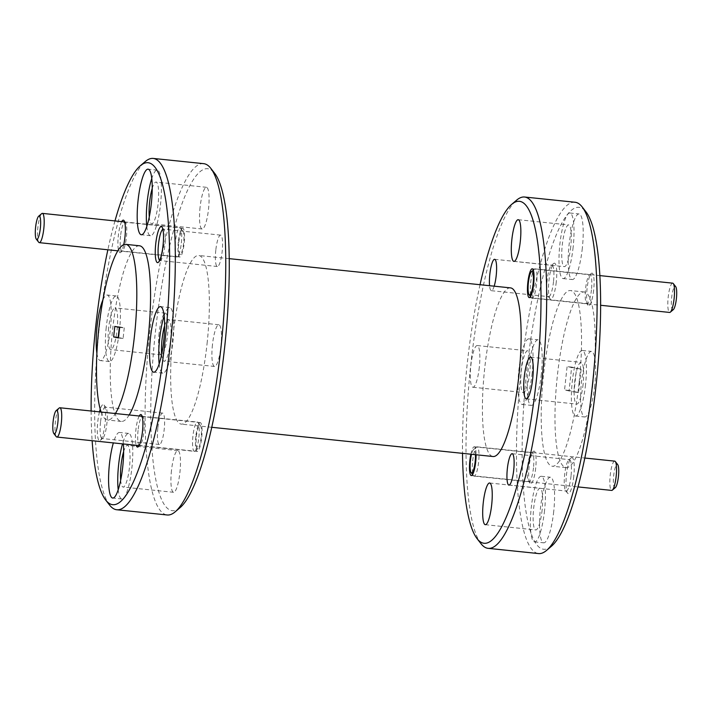 <?xml version="1.0" encoding="UTF-8"?>
<svg xmlns="http://www.w3.org/2000/svg" width="712" height="712" viewBox="0 0 712 712"><rect width="100%" height="100%" fill="white"/><g stroke="black" fill="none" stroke-linecap="round" stroke-linejoin="round"><path stroke-width="0.53" stroke-dasharray="3.56 2.67" d="M530.654 282.869A14.721 3.017 95.9 0 1 534.481 269.136A14.721 3.017 95.9 0 1 535.139 268.878A14.721 3.017 95.9 0 1 536.581 284.159A14.721 3.017 95.9 0 1 532.095 298.15A14.721 3.017 95.9 0 1 531.499 297.758A14.721 3.017 95.9 0 1 530.654 282.869M673.338 309.604A11.775 2.412 95.9 0 1 671.656 297.589A11.775 2.412 95.9 0 1 675.724 286.705M672.68 283.162A14.721 3.017 -84.1 0 0 668.194 297.162A14.721 3.017 -84.1 0 0 669.645 312.443M475.447 454.692A11.775 2.412 -84.1 0 0 473.471 449.681A11.775 2.412 -84.1 0 0 471.513 454.283M472.688 460.833A14.721 3.017 95.9 0 1 476.506 447.1A14.721 3.017 95.9 0 1 477.173 446.842A14.721 3.017 95.9 0 1 478.615 462.124A14.721 3.017 95.9 0 1 474.13 476.123A14.721 3.017 95.9 0 1 473.533 475.732A14.721 3.017 95.9 0 1 472.688 460.833M615.373 487.578A11.775 2.412 95.9 0 1 613.691 475.554A11.775 2.412 95.9 0 1 617.749 464.669M614.714 461.136A14.721 3.017 -84.1 0 0 610.228 475.127A14.721 3.017 -84.1 0 0 611.67 490.408M38.724 242.267A14.721 3.017 95.9 0 1 37.869 227.377A14.721 3.017 95.9 0 1 41.697 213.636M178.872 242.098A11.775 2.412 95.9 0 1 182.94 231.213A11.775 2.412 95.9 0 1 183.616 243.121A11.775 2.412 95.9 0 1 180.563 254.113A11.775 2.412 95.9 0 1 178.872 242.098M181.346 242.952A14.721 3.017 -84.1 0 0 180.501 228.062A14.721 3.017 -84.1 0 0 179.905 227.671A14.721 3.017 -84.1 0 0 175.419 241.671A14.721 3.017 -84.1 0 0 176.861 256.952A14.721 3.017 -84.1 0 0 177.519 256.694A14.721 3.017 -84.1 0 0 181.346 242.952M56.239 436.652A14.721 3.017 95.9 0 1 55.394 421.753A14.721 3.017 95.9 0 1 59.212 408.02M196.396 436.474A11.775 2.412 95.9 0 1 200.455 425.598A11.775 2.412 95.9 0 1 201.14 437.506A11.775 2.412 95.9 0 1 198.078 448.498A11.775 2.412 95.9 0 1 196.396 436.474M198.862 437.337A14.721 3.017 -84.1 0 0 198.016 422.447A14.721 3.017 -84.1 0 0 197.42 422.056A14.721 3.017 -84.1 0 0 192.934 436.047A14.721 3.017 -84.1 0 0 194.376 451.337A14.721 3.017 -84.1 0 0 195.043 451.07A14.721 3.017 -84.1 0 0 198.862 437.337M114.97 220.925A171.895 35.235 -84.1 0 0 107.868 249.778M109.595 505.066A176.603 36.205 95.9 0 1 99.404 326.345A176.603 36.205 95.9 0 1 145.292 161.535M179.976 507.745A171.895 35.235 95.9 0 1 155.367 332.273A171.895 35.235 95.9 0 1 214.721 173.381M203.677 163.662A176.603 36.205 -84.1 0 0 149.832 331.587A176.603 36.205 -84.1 0 0 167.169 514.981M480.039 284.711A171.895 35.235 -84.1 0 0 467.134 364.669A171.895 35.235 -84.1 0 0 462.515 453.348M480.965 543.657A176.603 36.205 95.9 0 1 470.766 364.936A176.603 36.205 95.9 0 1 516.663 200.125M551.337 546.335A171.895 35.235 95.9 0 1 526.738 370.863A171.895 35.235 95.9 0 1 586.083 211.971M575.038 202.252A176.603 36.205 -84.1 0 0 521.202 370.178A176.603 36.205 -84.1 0 0 538.53 553.571M573.783 476.381A18.129 3.72 95.9 0 1 567.526 493.14A18.129 3.72 95.9 0 1 566.476 474.788A18.129 3.72 95.9 0 1 571.193 457.869A18.129 3.72 95.9 0 1 573.783 476.381M571.015 476.034A15.78 3.231 95.9 0 1 566.209 491.04A15.78 3.231 95.9 0 1 565.568 490.621A15.78 3.231 95.9 0 1 564.661 474.655A15.78 3.231 95.9 0 1 568.755 459.934A15.78 3.231 95.9 0 1 569.466 459.649A15.78 3.231 95.9 0 1 571.015 476.034M556.268 281.997A18.129 3.72 95.9 0 1 550.002 298.755A18.129 3.72 95.9 0 1 548.961 280.403A18.129 3.72 95.9 0 1 553.669 263.485A18.129 3.72 95.9 0 1 556.268 281.997M553.5 281.649A15.78 3.231 95.9 0 1 548.685 296.655A15.78 3.231 95.9 0 1 548.053 296.237A15.78 3.231 95.9 0 1 547.136 280.27A15.78 3.231 95.9 0 1 551.239 265.549A15.78 3.231 95.9 0 1 551.951 265.273A15.78 3.231 95.9 0 1 553.5 281.649M494.181 286.18A15.78 3.231 95.9 0 1 491.378 290.701A15.78 3.231 95.9 0 1 489.562 285.708M593.657 290.122A16.367 3.355 95.9 0 1 588.005 305.252A16.367 3.355 95.9 0 1 587.062 288.689A16.367 3.355 95.9 0 1 591.307 273.417A16.367 3.355 95.9 0 1 593.657 290.122M591.441 289.855A14.48 2.973 95.9 0 1 587.026 303.623A14.48 2.973 95.9 0 1 586.439 303.241A14.48 2.973 95.9 0 1 585.602 288.582A14.48 2.973 95.9 0 1 589.367 275.072A14.48 2.973 95.9 0 1 590.017 274.814A14.48 2.973 95.9 0 1 591.441 289.855M535.682 468.096A16.367 3.355 95.9 0 1 530.031 483.217A16.367 3.355 95.9 0 1 529.087 466.663A16.367 3.355 95.9 0 1 533.341 451.39A16.367 3.355 95.9 0 1 535.682 468.096M533.475 467.82A14.48 2.973 95.9 0 1 529.061 481.588A14.48 2.973 95.9 0 1 528.473 481.205A14.48 2.973 95.9 0 1 527.637 466.556A14.48 2.973 95.9 0 1 531.401 453.037A14.48 2.973 95.9 0 1 532.051 452.779A14.48 2.973 95.9 0 1 533.475 467.82M583.11 384.16A20.96 4.299 95.9 0 1 576.729 404.087A20.96 4.299 95.9 0 1 574.664 382.326A20.96 4.299 95.9 0 1 581.054 362.399A20.96 4.299 95.9 0 1 583.11 384.16M570.73 246.708A20.96 4.299 95.9 0 1 564.34 266.635A20.96 4.299 95.9 0 1 562.284 244.875A20.96 4.299 95.9 0 1 568.666 224.947A20.96 4.299 95.9 0 1 570.73 246.708M529.737 372.554A20.96 4.299 95.9 0 1 523.347 392.481A20.96 4.299 95.9 0 1 521.291 370.721A20.96 4.299 95.9 0 1 527.681 350.793A20.96 4.299 95.9 0 1 529.737 372.554M479.301 367.312A20.96 4.299 95.9 0 1 472.91 387.239A20.96 4.299 95.9 0 1 470.854 365.478A20.96 4.299 95.9 0 1 477.245 345.551A20.96 4.299 95.9 0 1 479.301 367.312M542.126 510.006A20.96 4.299 95.9 0 1 535.736 529.933A20.96 4.299 95.9 0 1 533.68 508.163A20.96 4.299 95.9 0 1 540.07 488.245A20.96 4.299 95.9 0 1 542.126 510.006M553.713 511.483A32.966 6.755 95.9 0 1 543.665 542.829A32.966 6.755 95.9 0 1 540.426 508.591A32.966 6.755 95.9 0 1 550.474 477.245A32.966 6.755 95.9 0 1 553.713 511.483M544.547 510.531A32.966 6.755 95.9 0 1 534.49 541.877A32.966 6.755 95.9 0 1 531.259 507.638A32.966 6.755 95.9 0 1 541.307 476.292A32.966 6.755 95.9 0 1 544.547 510.531M541.325 374.031A32.966 6.755 95.9 0 1 531.277 405.377A32.966 6.755 95.9 0 1 528.037 371.148A32.966 6.755 95.9 0 1 538.094 339.802A32.966 6.755 95.9 0 1 541.325 374.031M532.158 373.079A32.966 6.755 95.9 0 1 522.11 404.425A32.966 6.755 95.9 0 1 518.87 370.195A32.966 6.755 95.9 0 1 528.918 338.85A32.966 6.755 95.9 0 1 532.158 373.079M594.707 385.637A32.966 6.755 95.9 0 1 584.65 416.983A32.966 6.755 95.9 0 1 581.419 382.753A32.966 6.755 95.9 0 1 591.467 351.408A32.966 6.755 95.9 0 1 594.707 385.637M585.531 384.685A32.966 6.755 95.9 0 1 575.483 416.031A32.966 6.755 95.9 0 1 572.252 381.801A32.966 6.755 95.9 0 1 582.3 350.455A32.966 6.755 95.9 0 1 585.531 384.685M582.318 248.194A32.966 6.755 95.9 0 1 572.261 279.531A32.966 6.755 95.9 0 1 569.03 245.302A32.966 6.755 95.9 0 1 579.078 213.956A32.966 6.755 95.9 0 1 582.318 248.194M573.142 247.233A32.966 6.755 95.9 0 1 563.094 278.579A32.966 6.755 95.9 0 1 559.863 244.35A32.966 6.755 95.9 0 1 569.912 213.004A32.966 6.755 95.9 0 1 573.142 247.233M99.475 411.883A18.129 3.72 -84.1 0 0 97.766 421.798A18.129 3.72 -84.1 0 0 100.365 440.31A18.129 3.72 -84.1 0 0 105.073 423.391A18.129 3.72 -84.1 0 0 104.023 405.039A18.129 3.72 -84.1 0 0 100.241 409.222M100.534 422.136A15.78 3.231 -84.1 0 0 102.083 438.521A15.78 3.231 -84.1 0 0 102.795 438.245A15.78 3.231 -84.1 0 0 106.889 423.524A15.78 3.231 -84.1 0 0 105.981 407.558A15.78 3.231 -84.1 0 0 105.34 407.139A15.78 3.231 -84.1 0 0 100.534 422.136M157.841 428.099A15.78 3.231 -84.1 0 0 159.39 444.475A15.78 3.231 -84.1 0 0 164.196 429.478A15.78 3.231 -84.1 0 0 162.648 413.094A15.78 3.231 -84.1 0 0 157.841 428.099M159.639 260.378A15.78 3.231 -84.1 0 0 160.049 260.556A15.78 3.231 -84.1 0 0 160.761 260.272A15.78 3.231 -84.1 0 0 164.864 245.551A15.78 3.231 -84.1 0 0 163.947 229.584A15.78 3.231 -84.1 0 0 163.315 229.166A15.78 3.231 -84.1 0 0 162.879 229.264M215.807 250.126A15.78 3.231 -84.1 0 0 217.356 266.51A15.78 3.231 -84.1 0 0 222.171 251.505A15.78 3.231 -84.1 0 0 220.622 235.12A15.78 3.231 -84.1 0 0 215.807 250.126M121.707 221.628A16.367 3.355 -84.1 0 0 118.343 235.699A16.367 3.355 -84.1 0 0 120.693 252.404A16.367 3.355 -84.1 0 0 123.728 244.679M120.559 235.975A14.48 2.973 -84.1 0 0 121.983 251.007A14.48 2.973 -84.1 0 0 122.633 250.757A14.48 2.973 -84.1 0 0 126.398 237.238A14.48 2.973 -84.1 0 0 125.561 222.589A14.48 2.973 -84.1 0 0 124.974 222.206A14.48 2.973 -84.1 0 0 120.559 235.975M178.329 241.973A14.48 2.973 -84.1 0 0 179.753 257.014A14.48 2.973 -84.1 0 0 184.168 243.246A14.48 2.973 -84.1 0 0 182.744 228.205A14.48 2.973 -84.1 0 0 178.329 241.973M139.223 416.013A16.367 3.355 -84.1 0 0 135.867 430.084A16.367 3.355 -84.1 0 0 136.179 445.285M138.075 430.36A14.48 2.973 -84.1 0 0 139.499 445.392A14.48 2.973 -84.1 0 0 140.148 445.142A14.48 2.973 -84.1 0 0 143.913 431.623A14.48 2.973 -84.1 0 0 143.076 416.974A14.48 2.973 -84.1 0 0 142.498 416.582A14.48 2.973 -84.1 0 0 138.075 430.36M195.845 436.358A14.48 2.973 -84.1 0 0 197.269 451.399A14.48 2.973 -84.1 0 0 201.683 437.631A14.48 2.973 -84.1 0 0 200.259 422.59A14.48 2.973 -84.1 0 0 195.845 436.358M108.66 327.84A20.96 4.299 -84.1 0 0 110.716 349.601A20.96 4.299 -84.1 0 0 117.106 329.674A20.96 4.299 -84.1 0 0 115.05 307.913A20.96 4.299 -84.1 0 0 108.66 327.84M159.096 333.082A20.96 4.299 -84.1 0 0 161.152 354.843A20.96 4.299 -84.1 0 0 167.542 334.916A20.96 4.299 -84.1 0 0 165.487 313.155A20.96 4.299 -84.1 0 0 159.096 333.082M149.28 216.849A20.96 4.299 -84.1 0 0 151.709 223.755A20.96 4.299 -84.1 0 0 158.1 203.837A20.96 4.299 -84.1 0 0 156.044 182.067A20.96 4.299 -84.1 0 0 152.243 188.333M200.081 207.237A20.96 4.299 -84.1 0 0 202.137 228.997A20.96 4.299 -84.1 0 0 208.527 209.07A20.96 4.299 -84.1 0 0 206.471 187.309A20.96 4.299 -84.1 0 0 200.081 207.237M161.66 354.3A20.96 4.299 -84.1 0 0 164.098 361.207A20.96 4.299 -84.1 0 0 170.488 341.279A20.96 4.299 -84.1 0 0 168.433 319.519A20.96 4.299 -84.1 0 0 164.623 325.776M212.47 344.688A20.96 4.299 -84.1 0 0 214.526 366.449A20.96 4.299 -84.1 0 0 220.916 346.522A20.96 4.299 -84.1 0 0 218.86 324.761A20.96 4.299 -84.1 0 0 212.47 344.688M120.675 480.146A20.96 4.299 -84.1 0 0 123.105 487.053A20.96 4.299 -84.1 0 0 129.495 467.125A20.96 4.299 -84.1 0 0 127.439 445.365A20.96 4.299 -84.1 0 0 123.639 451.622M171.485 470.525A20.96 4.299 -84.1 0 0 173.541 492.295A20.96 4.299 -84.1 0 0 179.922 472.368A20.96 4.299 -84.1 0 0 177.867 450.607A20.96 4.299 -84.1 0 0 171.485 470.525M118.192 489.714A32.966 6.755 -84.1 0 0 121.868 498.996A32.966 6.755 -84.1 0 0 131.916 467.651A32.966 6.755 -84.1 0 0 128.676 433.421A32.966 6.755 -84.1 0 0 122.517 443.87M159.185 363.868A32.966 6.755 -84.1 0 0 162.852 373.15A32.966 6.755 -84.1 0 0 172.9 341.805A32.966 6.755 -84.1 0 0 169.67 307.575A32.966 6.755 -84.1 0 0 164.169 315.906M96.894 353.205A32.966 6.755 -84.1 0 0 100.303 360.592A32.966 6.755 -84.1 0 0 110.36 329.247A32.966 6.755 -84.1 0 0 107.12 295.017A32.966 6.755 -84.1 0 0 102.946 299.832M106.239 327.315A32.966 6.755 -84.1 0 0 109.479 361.545A32.966 6.755 -84.1 0 0 119.527 330.199A32.966 6.755 -84.1 0 0 116.287 295.97A32.966 6.755 -84.1 0 0 106.239 327.315M146.797 226.416A32.966 6.755 -84.1 0 0 150.463 235.708A32.966 6.755 -84.1 0 0 160.52 204.362A32.966 6.755 -84.1 0 0 157.281 170.124A32.966 6.755 -84.1 0 0 151.781 178.463M592.918 383.688A88.306 18.103 -84.1 0 0 584.249 291.991A88.306 18.103 -84.1 0 0 557.336 375.954A88.306 18.103 -84.1 0 0 565.995 467.651A88.306 18.103 -84.1 0 0 592.918 383.688M579.168 382.264A88.306 18.103 -84.1 0 0 570.499 290.558A88.306 18.103 -84.1 0 0 543.576 374.521A88.306 18.103 -84.1 0 0 552.245 466.218A88.306 18.103 -84.1 0 0 579.168 382.264M510.531 287.879A84.773 17.382 -84.1 0 0 484.685 368.487A84.773 17.382 -84.1 0 0 493.007 456.517M207.085 343.513A84.773 17.382 -84.1 0 0 198.764 255.483A84.773 17.382 -84.1 0 0 172.927 336.091A84.773 17.382 -84.1 0 0 181.24 424.121A84.773 17.382 -84.1 0 0 207.085 343.513M139.534 245.782A88.306 18.103 -84.1 0 0 112.612 329.736A88.306 18.103 -84.1 0 0 121.28 421.442A88.306 18.103 -84.1 0 0 129.175 414.963M119.305 327.369L119.367 326.79L114.801 326.39M119.367 326.79L124.253 327.858L119.643 327.44M124.253 327.858L123.096 338.52L118.495 337.969M123.096 338.52L118.548 337.524M581.143 369.154L578.598 392.552L569.111 390.488L571.656 367.089L581.143 369.154L567.081 366.68L564.554 389.953L573.997 392.009L576.524 368.736M571.656 367.089L567.081 366.68M578.598 392.552L573.997 392.009M569.111 390.488L564.554 389.953M101.122 412.052A88.306 18.103 -84.1 0 0 107.521 420.009A88.306 18.103 -84.1 0 0 115.415 413.538M91.118 411.011A171.895 35.235 -84.1 0 0 92.133 440.71M123.39 443.959A32.966 6.755 -84.1 0 0 119.509 432.469A32.966 6.755 -84.1 0 0 113.35 442.917M470.863 454.212A14.48 2.973 95.9 0 1 474.281 446.78A14.48 2.973 95.9 0 1 476.097 454.754M533.306 270.133L534.481 269.136M535.139 268.878L599.904 275.606M532.095 298.15L600.67 305.279M530.556 296.548L531.499 297.758M473.471 449.681L476.506 447.1M477.173 446.842L584.792 458.03M474.13 476.123L577.948 486.91M472.59 474.512L473.533 475.732M182.94 231.213L180.501 228.062M124.627 221.93L179.905 227.671M117.88 250.82L176.861 256.952M180.563 254.113L177.519 256.694M200.455 425.598L198.016 422.447M142.142 416.315L197.42 422.056M139.098 445.587L194.376 451.337M198.078 448.498L195.043 451.07M565.568 490.621L567.526 493.14M508.902 485.086L566.209 491.04M548.053 296.237L550.002 298.755M491.378 290.701L548.685 296.655M586.439 303.241L588.005 305.252M529.256 297.616L587.026 303.623M528.473 481.205L530.031 483.217M471.291 475.589L529.061 481.588M526.293 398.845L576.729 404.087M513.904 261.393L564.34 266.635M472.91 387.239L523.347 392.481M485.299 524.691L535.736 529.933M534.49 541.877L543.665 542.829M522.11 404.425L531.277 405.377M575.483 416.031L584.65 416.983M563.094 278.579L572.261 279.531M102.795 438.245L100.365 440.31M159.39 444.475L102.083 438.521M160.761 260.272L158.331 262.336M217.356 266.51L160.049 260.556M122.633 250.757L120.693 252.404M179.753 257.014L121.983 251.007M140.148 445.142L138.208 446.789M197.269 451.399L139.499 445.392M161.152 354.843L110.716 349.601M202.137 228.997L151.709 223.755M214.526 366.449L164.098 361.207M173.541 492.295L123.105 487.053M121.868 498.996L112.692 498.044M162.852 373.15L153.685 372.198M109.479 361.545L100.303 360.592M150.463 235.708L141.296 234.755M584.249 291.991L570.499 290.558M229.255 258.652L198.764 255.483M121.28 421.442L107.521 420.009M211.731 427.289L181.24 424.121M565.995 467.651L552.245 466.218M157.281 170.124L148.114 169.171M116.287 295.97L107.12 295.017M169.67 307.575L160.503 306.623M128.676 433.421L119.509 432.469M177.867 450.607L127.439 445.365M218.86 324.761L168.433 319.519M206.471 187.309L156.044 182.067M165.487 313.155L115.05 307.913M200.259 422.59L142.498 416.582M143.076 416.974L141.519 414.954M182.744 228.205L124.974 222.206M125.561 222.589L123.995 220.569M220.622 235.12L163.315 229.166M163.947 229.584L161.998 227.066M162.648 413.094L105.34 407.139M105.981 407.558L104.023 405.039M569.912 213.004L579.078 213.956M582.3 350.455L591.467 351.408M528.918 338.85L538.094 339.802M541.307 476.292L550.474 477.245M489.633 483.003L540.07 488.245M477.245 345.551L527.681 350.793M518.238 219.705L568.666 224.947M530.627 357.157L581.054 362.399M474.281 446.78L532.051 452.779M531.401 453.037L533.341 451.39M532.247 268.807L590.017 274.814M589.367 275.072L591.307 273.417M494.644 259.31L551.951 265.273M551.239 265.549L553.669 263.485M512.159 453.695L569.466 459.649M568.755 459.934L571.193 457.869"/><path stroke-width="1.07" d="M533.128 283.732A11.775 2.412 -84.1 0 0 531.437 271.708A11.775 2.412 -84.1 0 0 528.384 282.7A11.775 2.412 -84.1 0 0 529.061 294.617A11.775 2.412 -84.1 0 0 533.128 283.732M673.276 283.554L675.724 286.705A11.775 2.412 95.9 0 1 676.4 298.622A11.775 2.412 95.9 0 1 673.338 309.604L670.303 312.185A14.721 3.017 -84.1 0 0 674.131 298.453A14.721 3.017 -84.1 0 0 673.276 283.554A14.721 3.017 -84.1 0 0 672.68 283.162L599.904 275.606M600.67 305.279L669.645 312.443A14.721 3.017 -84.1 0 0 670.303 312.185M471.513 454.283A11.775 2.412 -84.1 0 0 470.409 460.664A11.775 2.412 -84.1 0 0 471.095 472.581A11.775 2.412 -84.1 0 0 475.153 461.696A11.775 2.412 -84.1 0 0 475.447 454.692M615.31 461.527L617.749 464.669A11.775 2.412 95.9 0 1 618.434 476.586A11.775 2.412 95.9 0 1 615.373 487.578L612.338 490.15A14.721 3.017 -84.1 0 0 616.156 476.417A14.721 3.017 -84.1 0 0 615.31 461.527A14.721 3.017 -84.1 0 0 614.714 461.136L584.792 458.03M577.948 486.91L611.67 490.408A14.721 3.017 -84.1 0 0 612.338 490.15M40.344 228.24A11.775 2.412 -84.1 0 0 38.662 216.217A11.775 2.412 -84.1 0 0 35.6 227.208A11.775 2.412 -84.1 0 0 36.276 239.116A11.775 2.412 -84.1 0 0 40.344 228.24M38.662 216.217L41.697 213.636A14.721 3.017 95.9 0 1 42.355 213.377A14.721 3.017 95.9 0 1 43.806 228.668A14.721 3.017 95.9 0 1 39.32 242.658A14.721 3.017 95.9 0 1 38.724 242.267L36.276 239.116M57.859 422.617A11.775 2.412 -84.1 0 0 56.177 410.602A11.775 2.412 -84.1 0 0 53.115 421.593A11.775 2.412 -84.1 0 0 53.801 433.501A11.775 2.412 -84.1 0 0 57.859 422.617M56.177 410.602L59.212 408.02A14.721 3.017 95.9 0 1 59.879 407.762A14.721 3.017 95.9 0 1 61.321 423.044A14.721 3.017 95.9 0 1 56.835 437.043A14.721 3.017 95.9 0 1 56.239 436.652L53.801 433.501M92.133 440.71A171.895 35.235 -84.1 0 0 105.688 500.029A171.895 35.235 -84.1 0 0 165.042 341.137A171.895 35.235 -84.1 0 0 140.433 165.665A171.895 35.235 -84.1 0 0 114.97 220.925M107.868 249.778A171.895 35.235 -84.1 0 0 95.764 326.078A171.895 35.235 -84.1 0 0 91.118 411.011M140.433 165.665L145.292 161.535A176.603 36.205 95.9 0 1 153.24 158.429A176.603 36.205 95.9 0 1 170.577 341.822A176.603 36.205 95.9 0 1 116.732 509.748A176.603 36.205 95.9 0 1 109.595 505.066L105.688 500.029M210.814 168.344L214.721 173.381A171.895 35.235 95.9 0 1 224.645 347.331A171.895 35.235 95.9 0 1 179.976 507.745L175.116 511.875A176.603 36.205 -84.1 0 0 221.005 347.064A176.603 36.205 -84.1 0 0 210.814 168.344A176.603 36.205 -84.1 0 0 203.677 163.662L153.24 158.429M462.515 453.348A171.895 35.235 -84.1 0 0 477.058 538.619A171.895 35.235 -84.1 0 0 536.403 379.727A171.895 35.235 -84.1 0 0 511.803 204.255A171.895 35.235 -84.1 0 0 480.039 284.711M511.803 204.255L516.663 200.125A176.603 36.205 95.9 0 1 524.611 197.019A176.603 36.205 95.9 0 1 541.939 380.413A176.603 36.205 95.9 0 1 488.103 548.338A176.603 36.205 95.9 0 1 480.965 543.657L477.058 538.619M582.176 206.934L586.083 211.971A171.895 35.235 95.9 0 1 596.006 385.922A171.895 35.235 95.9 0 1 551.337 546.335L546.478 550.465A176.603 36.205 -84.1 0 0 592.375 385.655A176.603 36.205 -84.1 0 0 582.176 206.934A176.603 36.205 -84.1 0 0 575.038 202.252L524.611 197.019M513.708 470.08A15.78 3.231 95.9 0 1 508.902 485.086A15.78 3.231 95.9 0 1 507.353 468.701A15.78 3.231 95.9 0 1 512.159 453.695A15.78 3.231 95.9 0 1 513.708 470.08M489.562 285.708A15.78 3.231 95.9 0 1 489.829 274.316A15.78 3.231 95.9 0 1 494.644 259.31A15.78 3.231 95.9 0 1 496.193 275.695A15.78 3.231 95.9 0 1 494.181 286.18M533.671 283.848A14.48 2.973 95.9 0 1 529.256 297.616A14.48 2.973 95.9 0 1 527.832 282.584A14.48 2.973 95.9 0 1 532.247 268.807A14.48 2.973 95.9 0 1 533.671 283.848M476.097 454.754A14.48 2.973 95.9 0 1 475.705 461.821A14.48 2.973 95.9 0 1 471.291 475.589A14.48 2.973 95.9 0 1 469.867 460.548A14.48 2.973 95.9 0 1 470.863 454.212M532.683 378.918A20.96 4.299 95.9 0 1 526.293 398.845A20.96 4.299 95.9 0 1 524.237 377.084A20.96 4.299 95.9 0 1 530.627 357.157A20.96 4.299 95.9 0 1 532.683 378.918M520.294 241.475A20.96 4.299 95.9 0 1 513.904 261.393A20.96 4.299 95.9 0 1 511.848 239.632A20.96 4.299 95.9 0 1 518.238 219.705A20.96 4.299 95.9 0 1 520.294 241.475M491.689 504.763A20.96 4.299 95.9 0 1 485.299 524.691A20.96 4.299 95.9 0 1 483.243 502.93A20.96 4.299 95.9 0 1 489.633 483.003A20.96 4.299 95.9 0 1 491.689 504.763M155.732 243.824A18.129 3.72 -84.1 0 0 158.331 262.336A18.129 3.72 -84.1 0 0 163.039 245.417A18.129 3.72 -84.1 0 0 161.998 227.066A18.129 3.72 -84.1 0 0 155.732 243.824M162.879 229.264A15.78 3.231 -84.1 0 0 158.5 244.172A15.78 3.231 -84.1 0 0 159.639 260.378M123.728 244.679A16.367 3.355 -84.1 0 0 124.938 237.132A16.367 3.355 -84.1 0 0 123.995 220.569A16.367 3.355 -84.1 0 0 121.707 221.628M136.179 445.285A16.367 3.355 -84.1 0 0 138.208 446.789A16.367 3.355 -84.1 0 0 142.462 431.517A16.367 3.355 -84.1 0 0 141.519 414.954A16.367 3.355 -84.1 0 0 139.223 416.013M152.243 188.333A20.96 4.299 -84.1 0 0 149.654 201.994A20.96 4.299 -84.1 0 0 149.28 216.849M164.623 325.776A20.96 4.299 -84.1 0 0 162.042 339.446A20.96 4.299 -84.1 0 0 161.66 354.3M123.639 451.622A20.96 4.299 -84.1 0 0 121.049 465.292A20.96 4.299 -84.1 0 0 120.675 480.146M113.35 442.917A32.966 6.755 -84.1 0 0 109.461 463.806A32.966 6.755 -84.1 0 0 112.692 498.044A32.966 6.755 -84.1 0 0 122.749 466.698A32.966 6.755 -84.1 0 0 123.39 443.959M122.517 443.87A32.966 6.755 -84.1 0 0 118.628 464.767A32.966 6.755 -84.1 0 0 118.192 489.714M150.446 337.969A32.966 6.755 -84.1 0 0 153.685 372.198A32.966 6.755 -84.1 0 0 163.733 340.852A32.966 6.755 -84.1 0 0 160.503 306.623A32.966 6.755 -84.1 0 0 150.446 337.969M164.169 315.906A32.966 6.755 -84.1 0 0 159.621 338.921A32.966 6.755 -84.1 0 0 159.185 363.868M102.946 299.832A32.966 6.755 -84.1 0 0 97.072 326.363A32.966 6.755 -84.1 0 0 96.894 353.205M138.066 200.517A32.966 6.755 -84.1 0 0 141.296 234.755A32.966 6.755 -84.1 0 0 151.345 203.41A32.966 6.755 -84.1 0 0 148.114 169.171A32.966 6.755 -84.1 0 0 138.066 200.517M151.781 178.463A32.966 6.755 -84.1 0 0 147.233 201.469A32.966 6.755 -84.1 0 0 146.797 226.416M211.731 427.289L493.007 456.517A84.773 17.382 -84.1 0 0 518.852 375.909A84.773 17.382 -84.1 0 0 510.531 287.879L229.255 258.652M129.175 414.963A88.306 18.103 -84.1 0 0 148.194 337.479A88.306 18.103 -84.1 0 0 139.534 245.782L125.775 244.35A88.306 18.103 -84.1 0 0 98.852 328.312A88.306 18.103 -84.1 0 0 101.122 412.052M115.415 413.538A88.306 18.103 -84.1 0 0 134.443 336.046A88.306 18.103 -84.1 0 0 125.775 244.35M119.643 327.44L114.801 326.39L113.653 336.918L118.495 337.969L119.643 327.44M118.548 337.524L113.653 336.918M118.21 337.452L119.305 327.369M100.241 409.222A18.129 3.72 -84.1 0 0 99.475 411.883M116.732 509.748L167.169 514.981A176.603 36.205 -84.1 0 0 175.116 511.875M488.103 548.338L538.53 553.571A176.603 36.205 -84.1 0 0 546.478 550.465M531.437 271.708L533.306 270.133M529.061 294.617L530.556 296.548M471.095 472.581L472.59 474.512M42.355 213.377L124.627 221.93M39.32 242.658L117.88 250.82M59.879 407.762L142.142 416.315M56.835 437.043L139.098 445.587"/></g></svg>
